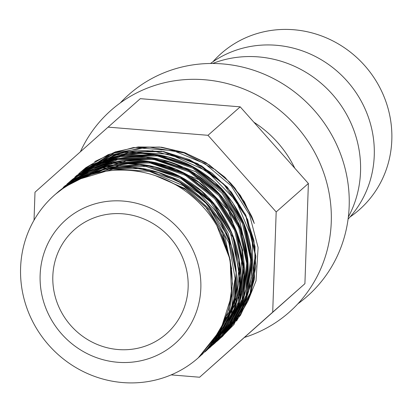 <?xml version="1.0" encoding="UTF-8"?>
<svg xmlns="http://www.w3.org/2000/svg" width="412" height="412" viewBox="0 0 412 412"><rect width="100%" height="100%" fill="white"/><g stroke="black" fill="none" stroke-linecap="round" stroke-linejoin="round"><path stroke-width="0.62" d="M27.244 309.093A108.577 103.582 -131.5 0 0 207.993 347.934A108.577 103.582 -131.5 0 0 143.783 172.474A108.577 103.582 -131.5 0 0 27.244 309.093M212.911 61.779A104.277 99.483 48.5 0 1 364.805 65.719A104.277 99.483 48.5 0 1 350.066 216.949M45.181 306.44A82.508 78.713 48.5 0 1 133.74 202.627A82.508 78.713 48.5 0 1 182.531 335.955A82.508 78.713 48.5 0 1 45.181 306.44M57.077 302.532A69.474 66.28 48.5 0 1 74.474 229.623A69.474 66.28 48.5 0 1 170.146 237.781A69.474 66.28 48.5 0 1 166.494 333.73A69.474 66.28 48.5 0 1 57.077 302.532M272.708 312.152L199.619 377.227L304.911 283.688L272.708 312.152L276.179 211.943L308.382 183.484L304.911 283.688M34.031 220.219L34.999 192.203L108.093 127.128L207.993 135.306L276.179 211.943M207.993 135.306L240.196 106.847L308.382 183.484M108.093 127.128L140.296 98.669L240.196 106.847M199.619 377.227L171.155 374.894M253.89 122.235A108.577 103.582 48.5 0 1 294.776 168.189M80.371 151.812A134.647 128.451 48.5 0 1 296.321 126.134A134.647 128.451 48.5 0 1 244.61 337.377M120.304 102.907A134.647 128.451 48.5 0 1 314.289 110.37A134.647 128.451 48.5 0 1 297.876 303.804M212.649 63.479A108.577 103.582 48.5 0 1 332.407 94.358A108.577 103.582 48.5 0 1 348.346 217M210.501 63.484A104.277 99.483 48.5 0 1 347.244 81.246A104.277 99.483 48.5 0 1 348.078 219.132M216.825 225.658A108.577 103.582 -131.5 0 1 220.508 232.461L229.613 257.479L232.43 283.652L228.727 309.366L218.803 333.051L199.14 357.049M55.682 194.062L59.56 190.663L81.447 176.851L106.25 168.951L132.479 167.514L158.532 172.546L182.815 183.798L203.868 200.515L220.374 221.713L231.379 246.041L236.158 272.028L234.495 298.061L226.43 322.534L212.541 343.953L200.639 355.664M59.328 190.874L78.177 177.062L102.238 167.282L128.194 163.785L154.469 166.845L179.477 176.202L201.664 191.338L219.725 211.253L232.502 234.773L239.29 260.41L239.609 286.603L233.522 311.735L222.485 332.628L206.891 350.221L204.795 352.023M63.191 187.445L65.034 185.776L98.401 166.19L123.935 160.721L150.287 161.725L175.852 169.193L199.084 182.598L218.535 201.164L233.079 223.701L241.762 248.848L244.136 275.041L239.995 300.667L229.669 324.162L210.8 346.744L206.855 350.056M66.898 184.174L72.677 179.163L94.806 165.732L119.753 158.26L146.023 157.266L172.01 162.73L196.117 174.384L216.897 191.441L233.053 212.896L243.657 237.384L247.998 263.428L245.897 289.404L237.415 313.712L223.155 334.874L214.724 343.289L210.769 346.595M71.188 180.384L91.474 165.82L115.71 156.452L141.738 153.398L167.978 156.9L192.842 166.669L214.786 182.161L232.523 202.364L244.913 226.08L251.268 251.804L251.15 277.971L244.635 302.974L233.743 322.951L218.643 339.828L216.583 341.605M74.886 177.103L76.787 175.388L111.827 155.226L137.469 150.2L163.822 151.642L189.273 159.537L212.288 173.318L231.446 192.198L245.614 214.956L253.88 240.227L255.811 266.43L251.238 291.959L240.505 315.252L222.552 336.357L218.628 339.648M78.702 173.74L85.814 167.689L108.181 154.639L133.267 147.594L159.568 147.043L185.477 152.945L209.399 164.996L229.906 182.382L244.331 201.695L254.307 223.495M198.285 357.817L220.76 329.559L231.534 295.811L230.19 259.781L216.83 225.658L214.606 222.032M230.442 182.964L235.025 188.207L251.67 216.254L240.361 195.381L224.89 177.237L205.969 162.74L184.509 152.558L161.555 147.213L138.185 146.966L115.535 151.812L94.693 161.571M81.097 171.572L80.742 171.881M220.672 337.989L233.547 324.924L250.949 292.994L255.893 256.372L247.72 219.648L227.45 187.378L197.554 163.579L161.689 151.24L124.306 151.92L89.976 165.521L81.185 171.722M219.019 339.498L229.566 328.482L247.015 296.522L251.959 259.874L243.801 223.108L223.51 190.797L193.558 167.004L157.657 154.696L120.232 155.401L85.887 169.085L71.008 180.544M212.911 344.839L214.724 343.289M224.164 333.715L225.781 331.784L243.137 299.818L248.045 263.201L239.856 226.466L219.534 194.217L189.608 170.46L153.743 158.146L116.344 158.857L82.04 172.52L66.832 184.236M208.874 348.418L221.785 335.327L239.192 303.397L244.141 266.775L235.968 230.045L215.703 197.775L185.807 173.967L149.942 161.633L112.553 162.307L78.223 175.903L68.495 182.861M206.937 350.174L217.824 338.865L235.262 306.899L240.206 270.251L232.049 233.486L211.753 201.18L181.795 177.392L145.894 165.083L108.469 165.789L74.129 179.477L59.313 190.874M201.005 355.35L202.972 353.676M213.189 343.186L231.384 310.205L236.292 273.589L228.104 236.859L207.787 204.609L177.866 180.853L142.006 168.534L104.607 169.244L70.303 182.897L55.749 194M256.048 280.793L248.245 300.333M244.146 307.378L238.986 314.706M234.31 320.289L232.96 321.746M229.216 325.501L228.31 326.345M225.889 328.503L224.401 329.76M221.754 331.866L221.033 332.412M218.628 334.163L217.278 335.1M254.044 222.717A108.577 103.582 -131.5 0 0 251.67 216.254M256.043 280.793L258.097 247.555L249.564 214.817L231.261 185.889L205.016 163.775L173.509 150.699L139.889 148.026L107.578 156.055L79.82 173.957M77.544 176.104L76.853 176.784M75.638 178.01L70.694 183.479M211.191 343.979L238.759 316.03L253.164 279.084L252.237 238.672L236.102 200.814L207.097 171.15L169.487 154.134L128.832 152.327L91.129 166.005M229.196 327.313L246.052 295.656L250.65 259.508L242.4 223.335L222.32 191.585L192.811 168.153L157.466 155.978L120.598 156.539L86.68 169.78M225.112 331.011L242.029 299.447L246.742 263.376L238.677 227.233L218.762 195.432L189.396 171.912L154.176 159.547L117.343 159.856L83.379 172.87M221.398 334.204L238.193 302.619L242.823 266.564L234.665 230.457L214.683 198.738L185.323 175.285L150.107 162.967L113.305 163.353L79.398 176.382M217.685 337.402L234.397 305.745L238.888 269.644L230.581 233.558L210.496 201.89L181.033 178.525L145.755 166.371L108.959 166.901L75.082 180.07M211.016 344.211L228.897 313.82L235.103 278.589L228.876 242.699L210.893 210.434L183.283 185.657L149.314 171.31L112.96 169.136L78.538 179.426M215.847 170.063L184.092 152.94L148.907 147.053L114.232 153.063L83.955 170.341M81.277 172.649L79.918 173.89M77.435 176.269L76.987 176.717M75.684 178.056L74.639 179.163M73.851 180.029L71.029 183.283M211.881 343.366L213.679 342.145M214.528 341.543L215.78 340.636M217.248 339.524L219.962 337.356M220.358 337.026L221.1 336.398M231.323 326.232L250.146 293.231L255.275 254.94L245.954 216.686L223.464 183.767L190.869 160.721L152.605 150.761L113.923 155.314L80.129 173.751M78.064 175.512L76.024 177.345M73.712 179.56L73.181 180.09M71.76 181.543L69.134 184.391M210.614 344.988L211.943 344.02M213.416 342.913L216.073 340.791M216.439 340.487L218.123 339.045M227.414 329.708L245.825 297.876L251.449 260.956L243.564 223.737L223.139 191.029L192.764 167.102L156.359 155.061L118.574 156.462L84.249 171.171M223.505 333.148L241.89 301.342L247.54 264.458L239.681 227.254L219.272 194.567L188.953 170.63L152.589 158.532L114.819 159.882L80.505 174.539M219.57 336.619L237.976 304.844L243.631 267.965L235.772 230.782L215.414 198.095L185.132 174.127L148.784 162.014L111.034 163.332L76.709 177.912M207.787 348.171L230.735 316.56L239.691 277.956L233.316 238.033L212.484 202.658L180.214 177.062L141.208 165.016L101.141 168.297L65.822 186.461M225.122 319.207L229.283 314.093M230.772 312.054L241.628 291.495M242.998 287.519L247.375 260.945M247.252 253.895L239.779 221.435L221.826 192.883L195.499 171.629L163.883 160.247M157.096 159.279L129.45 160.345M125.31 161.21L113.006 164.975M110.04 166.18L97.078 172.973M226.873 315.489L231.05 309.015M232.589 306.271L237.739 294.894M239.089 290.975L242.642 249.966L228.397 210.383L198.986 179.694L159.871 163.703M153.125 162.74L125.505 163.811M121.452 164.661L100.683 172.17M231.626 268.768L225.091 237.714L208.899 209.95L184.813 188.48L155.381 175.646M233.547 324.924L234.304 323.981M236.509 321.108L247.89 301.193L254.436 279.001L255.038 246.556L245.717 214.951L227.347 187.177L201.653 165.882L163.837 151.575L123.986 151.971L89.976 165.521M229.566 328.482C238.373 317.647 244.666 305.416 248.451 291.789C257.536 253.715 248.663 219.405 221.821 188.871C195.777 162.416 164.743 150.807 128.719 154.042C113.238 155.901 98.957 160.917 85.887 169.085M225.781 331.784C232.996 322.91 238.527 313.017 242.369 302.12C250.702 277.559 250.053 252.762 240.423 227.733C224.035 184.818 178.411 154.552 133.21 156.879C114.634 157.611 97.572 162.822 82.04 172.52M221.785 335.327C233.043 321.437 240.119 305.498 242.998 287.514C250.486 244.156 226.755 196.272 186.878 174.503C162.699 161.257 137.448 157.286 111.111 162.596C99.318 165.124 88.353 169.559 78.223 175.903M217.824 338.865C227.249 327.252 233.784 314.083 237.425 299.354C248.354 257.119 228.799 207.813 190.89 182.897C167.844 167.648 142.912 161.525 116.091 164.532C100.93 166.484 86.942 171.464 74.129 179.477M214.029 342.166C221.656 332.788 227.393 322.297 231.235 310.694C239.465 284.687 237.873 258.767 226.461 232.945C208.529 192.419 164.228 164.795 120.695 167.298C102.403 168.142 85.603 173.344 70.303 182.897M126.237 170.197L152.78 171.346M160.15 172.994L178.35 179.761L199.223 193.372L216.197 211.675L228.135 233.439L234.284 257.222M162.884 178.458L185.853 189.762L205.351 206.546L222.207 232.193L230.447 261.373"/></g></svg>
